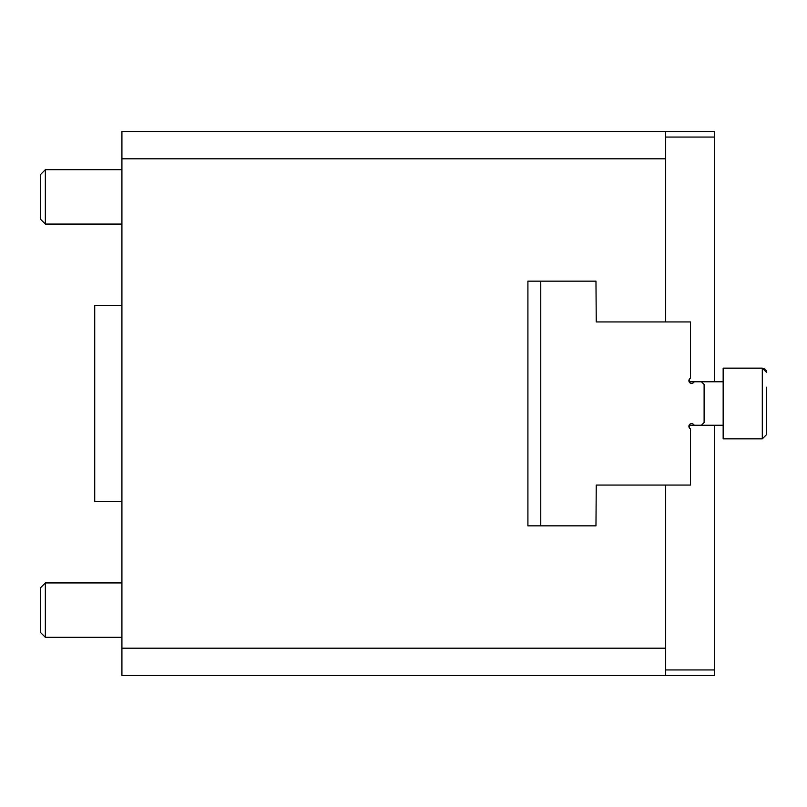<?xml version="1.0" encoding="UTF-8"?>
<svg xmlns="http://www.w3.org/2000/svg" width="807" height="807" viewBox="0 0 807 807"><rect width="100%" height="100%" fill="white"/><g stroke="black" fill="none" stroke-linecap="round" stroke-linejoin="round"><path stroke-width="1.21" d="M45.353 637.318L45.353 582.936L40.35 587.94L40.35 632.315L45.353 637.318L121.918 637.318M45.353 224.064L45.353 169.682L40.35 174.685L40.35 219.06L45.353 224.064L121.918 224.064M665.664 675.378L665.664 648.192L121.918 648.192L121.918 675.378L714.609 675.378L714.609 669.941L665.664 669.941M714.609 669.941L714.609 425.249M714.609 381.751L714.609 131.622L121.918 131.622L121.918 158.808L665.664 158.808L665.664 131.622M665.664 137.059L714.609 137.059M540.761 525.841L540.761 281.159L527.909 281.159L527.909 525.841L595.969 525.841L596.252 485.068L690.52 485.068L690.52 429.052L689.682 428.214A2.693 2.693 0 0 1 689.682 424.411A2.693 2.693 0 0 1 693.485 424.411L694.333 425.249L689.107 425.249L689.682 428.214M540.761 281.159L595.969 281.159L596.252 321.932L690.52 321.932L690.52 377.948L689.682 378.786A2.693 2.693 0 0 0 689.682 382.589A2.693 2.693 0 0 0 693.485 382.589L694.333 381.751L701.404 381.751L704.118 384.465L704.118 422.535L701.404 425.249L723.153 425.249M121.918 648.192L121.918 158.808M121.918 305.621L94.722 305.621L94.722 501.379L121.918 501.379M766.65 419.811L766.65 434.499L766.65 419.811L766.65 434.499L766.65 419.811L766.65 434.499L762.302 438.847L723.153 438.847L723.153 368.153L762.302 368.153L762.302 438.847L766.65 434.499L766.65 387.189M690.52 423.836C688.472 425.682 688.472 425.682 690.52 423.836C688.472 425.682 688.472 425.682 690.52 423.836C688.472 425.682 688.472 425.682 690.52 423.836C688.472 425.682 688.472 425.682 690.52 423.836L690.52 423.836M690.096 382.932L690.52 383.164C688.472 381.318 688.472 381.318 690.52 383.164C688.472 381.318 688.472 381.318 690.52 383.164C688.472 381.318 688.472 381.318 690.52 383.164C688.472 381.318 688.472 381.318 690.52 383.164L689.511 382.407M694.333 425.249L701.404 425.249M689.511 424.593L690.086 424.068M694.333 381.751L689.107 381.751L689.682 378.786M665.664 321.932L665.664 158.808M665.664 648.192L665.664 485.068M766.65 434.499L762.302 438.847M121.918 582.936L45.353 582.936M121.918 169.682L45.353 169.682M765.157 369.223L762.302 368.153L765.157 369.223L762.302 368.153L766.65 372.501L766.277 370.736M723.153 381.751L701.404 381.751M766.014 370.242L766.287 370.766"/></g></svg>

